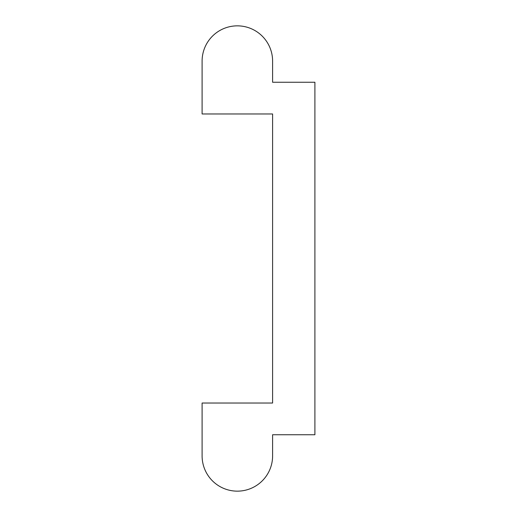 <?xml version="1.0" encoding="UTF-8"?>
<svg xmlns="http://www.w3.org/2000/svg" width="517" height="517" viewBox="0 0 517 517"><rect width="100%" height="100%" fill="white"/><g stroke="black" fill="none" stroke-linecap="round" stroke-linejoin="round"><path stroke-width="0.78" d="M314.898 82.248L314.898 434.752L272.601 434.752L272.601 455.897A35.253 35.253 0 0 1 237.348 491.15A35.253 35.253 0 0 1 202.102 455.897L202.102 403.027L272.601 403.027L272.601 113.973L202.102 113.973L202.102 61.103A35.253 35.253 0 0 1 237.348 25.85A35.253 35.253 0 0 1 272.601 61.103L272.601 82.248L314.898 82.248"/></g></svg>
